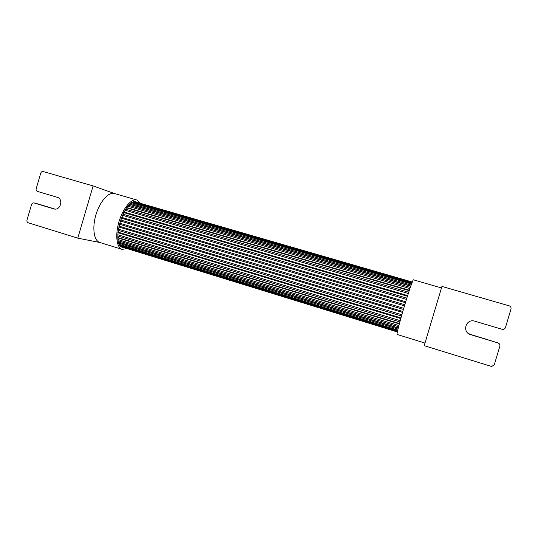 <?xml version="1.0" encoding="UTF-8"?>
<svg xmlns="http://www.w3.org/2000/svg" width="538" height="538" viewBox="0 0 538 538"><rect width="100%" height="100%" fill="white"/><g stroke="black" fill="none" stroke-linecap="round" stroke-linejoin="round"><path stroke-width="0.81" d="M470.353 334.36L497.939 342.901C499.506 343.54 500.138 344.656 499.842 346.237L494.308 364.677L491.692 366.506L424.213 345.678L441.927 286.424L509.526 305.94C510.797 306.66 511.288 307.702 510.992 309.074L505.458 327.534C504.839 329.007 503.709 329.586 502.055 329.276L474.758 321.179C465.807 318.254 461.671 332.316 470.77 334.71L467.852 333.056M497.939 342.901L470.77 334.71M136.894 200.008L114.419 193.519C108.615 191.669 99.893 201.373 95.966 214.655C91.958 227.91 93.921 240.816 99.786 242.463L122.133 249.376C116.612 247.836 114.998 234.931 119.039 221.555C123.007 208.152 131.44 198.26 136.894 200.008L140.546 203.351M127.022 248.583L122.133 249.376M137.446 202.456L136.37 201.979C124.406 196.989 110.034 245.032 122.778 247.44L123.942 247.635M427.69 334.037L438.699 297.211M425.679 340.762L440.716 290.48M441.476 287.931L413.534 279.861C412.491 277.648 395.121 335.746 397.199 334.481L424.986 343.076M54.096 208.973L53.854 208.912C60.431 211.017 63.834 198.939 57.136 197.264L37.445 191.42C36.335 190.95 35.911 190.055 36.174 188.724L40.733 173.149C41.224 171.891 42.065 171.36 43.255 171.561L93.101 185.926L77.775 238.152L99.967 242.517M77.775 238.152L28.265 222.786C27.156 222.302 26.739 221.394 27.001 220.069L31.554 204.507C32.031 203.27 32.858 202.745 34.029 202.934L38.682 204.158M38.803 204.184L55.037 209.087M53.733 208.879L34.069 202.947M114.486 193.539L93.101 185.926M397.575 331.132L120.351 245.698M121.016 246.411L397.468 331.664M412.189 282.423L134.218 201.891M133.269 202.14L411.98 282.941M118.286 240.816L398.597 326.741M398.9 325.537L118.071 239.578M399.418 323.52L117.849 237.547M117.788 235.974L399.842 321.926M400.185 320.655L117.788 234.736M117.876 232.712L400.756 318.557L117.876 232.712M400.938 317.897L117.93 232.086M118.118 230.304L401.469 316.014M401.825 314.757L118.279 229.127M118.663 226.928L402.498 312.396M402.767 311.468L118.837 226.074M119.275 224.205L403.365 309.431M403.702 308.294L119.544 223.169M120.196 220.957L404.435 305.84M404.771 304.716L120.525 219.948M121.171 218.139L405.396 302.679M405.686 301.737L121.494 217.312M122.361 215.247L406.419 299.377M406.809 298.139L122.859 214.171M123.673 212.557L407.4 296.256M407.616 295.584L123.982 211.979L407.616 295.584M125.004 210.217L408.295 293.486M408.712 292.228L125.67 209.168M126.585 207.863L409.236 290.641M127.889 206.222L409.929 288.603M410.339 287.42L128.737 205.301M129.678 204.393L410.763 286.229M130.741 203.525L411.187 285.053M411.563 284.03L131.817 202.819M132.711 202.362L411.832 283.318M398.308 327.931L118.595 242.066M398.033 329.074L119.019 243.297M119.557 244.481L397.797 330.124M397.643 330.83L120.068 245.315M121.722 246.949L397.4 331.993M135.22 201.811L412.337 282.053M399.317 323.916L117.883 237.944M409.378 290.231L126.827 207.534M410.83 286.034L129.846 204.245M411.859 283.257L132.799 202.322M398.261 328.119L118.656 242.268M397.629 330.883L120.115 245.382M34.029 202.934L38.763 204.178"/></g></svg>

